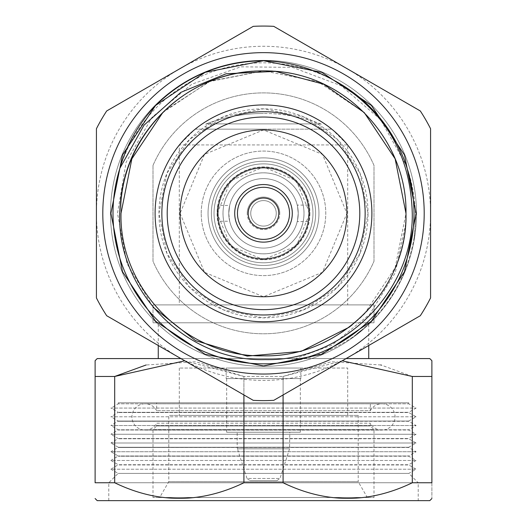 <?xml version="1.0" encoding="UTF-8"?>
<svg xmlns="http://www.w3.org/2000/svg" width="527" height="527" viewBox="0 0 527 527"><rect width="100%" height="100%" fill="white"/><g stroke="black" fill="none" stroke-linecap="round" stroke-linejoin="round"><path stroke-width="0.4" stroke-dasharray="2.63 1.98" d="M223 213.343A40.5 40.5 0 0 1 263.5 172.843A40.5 40.5 0 0 1 304 213.343A40.5 40.5 0 0 0 263.5 172.843A40.5 40.5 0 0 0 223 213.343A40.5 40.5 0 0 1 263.5 172.843A40.5 40.5 0 0 1 304 213.343A40.5 40.5 0 0 0 263.5 172.843A40.5 40.5 0 0 0 223 213.343A40.5 40.5 0 0 0 263.5 253.836A40.5 40.5 0 0 0 304 213.343A40.5 40.5 0 0 0 263.5 172.843A40.5 40.5 0 0 0 223 213.343A40.5 40.5 0 0 0 263.5 253.836A40.5 40.5 0 0 0 304 213.343A40.5 40.5 0 0 0 263.5 172.843A40.5 40.5 0 0 0 223 213.343A40.5 40.5 0 0 0 263.5 253.836A40.5 40.5 0 0 0 304 213.343A40.5 40.5 0 0 1 263.5 253.836A40.5 40.5 0 0 1 223 213.343A40.5 40.5 0 0 0 263.5 253.836A40.5 40.5 0 0 0 304 213.343A40.5 40.5 0 0 1 263.5 253.836A40.5 40.5 0 0 1 223 213.343A40.52 40.52 0 0 1 263.5 172.823A40.52 40.52 0 0 1 304.02 213.343A40.52 40.52 0 0 1 263.5 253.856A40.52 40.52 0 0 1 222.98 213.343M211.373 213.343A52.127 52.127 0 0 1 263.5 161.216A52.127 52.127 0 0 1 315.627 213.343A52.127 52.127 0 0 0 263.5 161.216A52.127 52.127 0 0 0 211.373 213.343A52.127 52.127 0 0 1 263.5 161.216A52.127 52.127 0 0 1 315.627 213.343A52.127 52.127 0 0 0 263.5 161.216A52.127 52.127 0 0 0 211.373 213.343A52.127 52.127 0 0 0 263.5 265.47A52.127 52.127 0 0 0 315.627 213.343A52.127 52.127 0 0 1 263.5 265.47A52.127 52.127 0 0 1 211.373 213.343A52.127 52.127 0 0 0 263.5 265.47A52.127 52.127 0 0 0 315.627 213.343A52.127 52.127 0 0 1 263.5 265.47A52.127 52.127 0 0 1 211.373 213.343M263.5 259.185A45.842 45.842 0 0 1 217.658 213.343A45.842 45.842 0 0 1 263.5 167.494A45.842 45.842 0 0 1 309.342 213.343A45.842 45.842 0 0 1 263.5 259.185A45.842 45.842 0 0 1 217.658 213.343A45.842 45.842 0 0 1 263.5 167.494A45.842 45.842 0 0 1 309.342 213.343A45.842 45.842 0 0 1 263.5 259.185A45.842 45.842 0 0 0 309.342 213.343A45.842 45.842 0 0 0 263.5 167.494A45.842 45.842 0 0 0 217.658 213.343A45.842 45.842 0 0 0 263.5 259.185A45.842 45.842 0 0 0 309.342 213.343A45.842 45.842 0 0 0 263.5 167.494A45.842 45.842 0 0 0 217.658 213.343A45.842 45.842 0 0 0 263.5 259.185A45.842 45.842 0 0 0 309.342 213.343A45.842 45.842 0 0 0 263.5 167.494A45.842 45.842 0 0 0 217.658 213.343A45.842 45.842 0 0 0 263.5 259.185M263.5 268.796A55.46 55.46 0 0 1 208.04 213.343A55.46 55.46 0 0 1 263.5 157.883A55.46 55.46 0 0 1 318.96 213.343A55.46 55.46 0 0 1 263.5 268.796A55.46 55.46 0 0 1 208.04 213.343A55.46 55.46 0 0 1 263.5 157.883A55.46 55.46 0 0 1 318.96 213.343A55.46 55.46 0 0 1 263.5 268.796A55.46 55.46 0 0 0 318.96 213.343A55.46 55.46 0 0 0 263.5 157.883A55.46 55.46 0 0 0 208.04 213.343A55.46 55.46 0 0 0 263.5 268.796A55.46 55.46 0 0 0 318.96 213.343A55.46 55.46 0 0 0 263.5 157.883A55.46 55.46 0 0 0 208.04 213.343A55.46 55.46 0 0 0 263.5 268.796A55.46 55.46 0 0 0 318.96 213.343A55.46 55.46 0 0 0 263.5 157.883A55.46 55.46 0 0 0 208.04 213.343A55.46 55.46 0 0 0 263.5 268.796M229.68 221.235L228.771 213.343L229.68 205.451L228.771 213.343A34.729 34.729 0 0 0 263.5 248.072A34.729 34.729 0 0 0 298.229 213.343A34.729 34.729 0 0 0 263.5 178.613A34.729 34.729 0 0 0 228.771 213.343A34.729 34.729 0 0 0 263.5 248.072A34.729 34.729 0 0 0 298.229 213.343A34.729 34.729 0 0 0 263.5 178.613A34.729 34.729 0 0 0 228.771 213.343L229.68 221.235L217.868 221.235L217.196 213.343L217.868 221.235M217.868 205.451L217.196 213.343L217.868 205.451L229.68 205.451M218.244 213.343A45.256 45.256 0 0 1 263.5 168.087A45.256 45.256 0 0 1 308.756 213.343A45.256 45.256 0 0 1 263.5 258.592A45.256 45.256 0 0 1 218.244 213.343A45.263 45.263 0 0 1 263.5 168.073A45.263 45.263 0 0 1 308.763 213.343C307.939 223.988 307.939 223.988 308.763 213.343C307.939 223.988 307.939 223.988 308.763 213.343C307.939 202.691 307.939 202.691 308.763 213.343C307.939 202.691 307.939 202.691 308.763 213.343A45.263 45.263 0 0 1 263.5 258.605A45.263 45.263 0 0 1 218.237 213.343A45.263 45.263 0 0 1 263.5 168.073A45.263 45.263 0 0 1 308.763 213.343A45.263 45.263 0 0 1 263.5 258.605A45.263 45.263 0 0 1 218.237 213.343M309.909 213.343A46.409 46.409 0 0 1 263.5 259.752A46.409 46.409 0 0 1 217.091 213.343A46.409 46.409 0 0 1 263.5 166.927A46.409 46.409 0 0 1 309.909 213.343M214.034 213.343A49.466 49.466 0 0 0 263.5 262.802A49.466 49.466 0 0 0 312.966 213.343A49.466 49.466 0 0 0 263.5 163.877A49.466 49.466 0 0 0 214.034 213.343A49.466 49.466 0 0 0 263.5 262.802A49.466 49.466 0 0 0 312.966 213.343A49.466 49.466 0 0 0 263.5 163.877A49.466 49.466 0 0 0 214.034 213.343A49.466 49.466 0 0 1 263.5 163.877A49.466 49.466 0 0 1 312.966 213.343A49.466 49.466 0 0 1 263.5 262.802A49.466 49.466 0 0 1 214.034 213.343A49.466 49.466 0 0 1 263.5 163.877A49.466 49.466 0 0 1 312.966 213.343A49.466 49.466 0 0 1 263.5 262.802A49.466 49.466 0 0 1 214.034 213.343M217.196 213.343A46.304 46.304 0 0 0 263.5 259.646A46.304 46.304 0 0 0 309.804 213.343A46.304 46.304 0 0 0 263.5 167.033A46.304 46.304 0 0 0 217.196 213.343L230.727 246.056L263.467 259.646L296.312 246.017L309.804 213.343L296.26 180.616L263.559 167.033L230.721 180.629L217.196 213.343M320.772 123.885L206.228 123.885A162.309 162.309 0 0 1 263.5 113.45A162.309 162.309 0 0 0 206.228 123.885L320.772 123.885A162.309 162.309 0 0 0 263.5 113.45A162.309 162.309 0 0 1 320.772 123.885L263.5 123.885L320.772 123.885M263.5 129.148L205.991 129.148L263.5 129.148M195.095 129.148L331.905 129.148L195.095 129.148L179.305 144.932L347.695 144.932L347.695 304.902L179.305 304.902L347.695 304.902M331.905 129.148L347.695 144.932L179.305 144.932L179.305 304.902M152.995 304.902L152.995 322.794L152.995 304.902L374.005 304.902L374.005 322.794L374.005 304.902L152.995 304.902M368.742 345.495L368.742 322.794L158.258 322.794L368.742 322.794M368.742 358.577L158.258 358.577L368.742 358.577M158.258 345.495L158.258 322.794M370.323 402.773L156.677 402.773L370.323 402.773L370.323 410.685L156.677 410.685L370.323 410.685A13.155 13.155 0 0 1 381.897 403.781L145.103 403.781A13.155 13.155 0 0 1 156.677 410.685L156.677 402.773M408.735 402.773L118.265 402.773L408.735 402.773L408.735 403.814L118.265 403.814L110.901 408.063L416.099 408.063L110.901 408.063L118.265 412.318L110.901 416.798L416.099 416.798L110.901 416.798L118.265 421.053L110.901 425.533L416.099 425.533L110.901 425.533L118.265 429.788L110.901 434.268L416.099 434.268L110.901 434.268L118.265 438.523L110.901 443.003L416.099 443.003L110.901 443.003L118.265 447.258L110.901 451.738L416.099 451.738L110.901 451.738L118.265 455.993L110.901 460.473L416.099 460.473L110.901 460.473L118.265 464.728L110.901 469.208L416.099 469.208L110.901 469.208L118.153 473.398L108.793 482.758L108.793 500.65L418.207 500.65L108.793 500.65M118.265 402.773L118.265 403.814L408.735 403.814L416.099 408.063L408.735 412.318L118.265 412.318L408.735 412.318L118.265 412.549L408.735 412.549L416.099 416.798L408.735 421.053L118.265 421.053L408.735 421.053L118.265 421.284L408.735 421.284L416.099 425.533L408.735 429.788L118.265 429.788L408.735 429.788L118.265 430.019L408.735 430.019L416.099 434.268L408.735 438.523L118.265 438.523L408.735 438.523L118.265 438.754L408.735 438.754L416.099 443.003L408.735 447.258L118.265 447.258L408.735 447.258L118.265 447.489L408.735 447.489L416.099 451.738L408.735 455.993L118.265 455.993L408.735 455.993L118.265 456.224L408.735 456.224L416.099 460.473L408.735 464.728L118.265 464.728L408.735 464.959L118.265 464.959L408.735 464.959L416.099 469.208L408.847 473.398L118.153 473.398L408.847 473.398L418.207 482.758L108.793 482.758L418.207 482.758L418.207 500.65M429.782 500.65L97.218 500.65M114.702 482.758L95.117 482.758L95.117 376.462L114.702 376.462L114.702 482.758C157.856 503.588 200.925 503.588 243.915 482.758L283.085 482.758C326.239 503.588 369.315 503.588 412.298 482.758L431.883 482.758L431.883 376.462L412.298 376.462L412.298 482.758M412.298 376.462L381.278 365.086M380.876 364.98L331.213 361.753L283.085 376.462L283.085 482.758M184.76 360.797L243.915 376.462L283.085 376.462L243.915 376.462L243.915 482.758M243.915 394.947L243.915 376.462L195.84 361.759L146.131 364.98M342.24 360.797L283.085 376.462L283.085 394.947M431.883 482.758C431.883 503.581 431.883 503.581 431.883 482.758M431.883 360.679L431.883 368.755M97.218 358.577L429.782 358.577M346.087 358.577L180.913 358.577M152.995 497.495L152.995 429.61L374.005 429.61L152.995 429.61L156.677 425.928L370.323 425.928L156.677 425.928L156.677 423.181L370.323 423.181L156.677 423.181A13.155 13.155 0 0 1 131.948 416.936A13.155 13.155 0 0 1 145.103 403.781L381.897 403.781A13.155 13.155 0 0 1 395.052 416.936A13.155 13.155 0 0 1 370.323 423.181L370.323 425.928L374.005 429.61L374.005 497.495L152.995 497.495L374.005 497.495M367.332 497.495L159.668 497.495L367.332 497.495L358.215 481.704L168.785 481.704L159.668 497.495M358.215 415.408L358.215 481.704L168.785 481.704L168.785 415.408L358.215 415.408L168.785 415.408M347.695 415.408L179.305 415.408L347.695 415.408L347.695 368.044L179.305 368.044L347.695 368.044M179.305 368.044L179.305 415.408M300.812 368.044L226.142 368.044L300.812 368.044M300.812 378.57L226.142 378.57L300.812 378.57M226.676 378.57L300.337 378.57L226.676 378.57L226.663 432.245L300.337 432.245L226.676 432.245M237.196 432.245L289.81 432.245L237.196 432.245L237.19 447.199L289.81 447.199L237.19 447.199L237.446 448.82L289.554 448.82L237.446 448.82L247.005 478.463L279.995 478.463L247.005 478.463L250.015 480.657L276.985 480.657L250.015 480.657M276.985 480.657L279.995 478.463L289.554 448.82L289.81 432.245M152.995 322.794L374.005 322.794L152.995 322.794M234.713 213.343A28.787 28.787 0 0 1 263.5 184.555A28.787 28.787 0 0 1 292.287 213.343A28.787 28.787 0 0 1 263.5 242.13A28.787 28.787 0 0 1 234.713 213.343M237.46 213.343A26.04 26.04 0 0 1 263.5 187.296A26.04 26.04 0 0 1 289.54 213.343A26.04 26.04 0 0 1 263.5 239.383A26.04 26.04 0 0 1 237.46 213.343M247.229 213.343A16.271 16.271 0 0 1 263.5 197.072A16.271 16.271 0 0 1 279.771 213.343A16.271 16.271 0 0 0 263.5 197.072A16.271 16.271 0 0 0 247.229 213.343A16.271 16.271 0 0 0 263.5 229.607A16.271 16.271 0 0 0 279.771 213.343A16.271 16.271 0 0 1 263.5 229.607A16.271 16.271 0 0 1 247.229 213.343M298.229 213.343C297.149 223.988 297.149 223.988 298.229 213.343C297.149 223.988 297.149 223.988 298.229 213.343A34.729 34.729 0 0 1 263.5 248.072A34.729 34.729 0 0 1 228.771 213.343A34.729 34.729 0 0 1 263.5 178.613A34.729 34.729 0 0 1 298.229 213.343A34.729 34.729 0 0 1 263.5 248.072A34.729 34.729 0 0 1 228.771 213.343A34.729 34.729 0 0 1 263.5 178.613A34.729 34.729 0 0 1 298.229 213.343C297.156 202.697 297.156 202.697 298.229 213.343C297.156 202.697 297.156 202.697 298.229 213.343M201.222 213.343A62.278 62.278 0 0 1 263.5 151.065A62.278 62.278 0 0 1 325.778 213.343A62.278 62.278 0 0 1 263.5 275.614A62.278 62.278 0 0 1 201.222 213.343A62.278 62.278 0 0 1 263.5 151.065A62.278 62.278 0 0 1 325.778 213.343A62.278 62.278 0 0 1 263.5 275.614A62.278 62.278 0 0 1 201.222 213.343M158.97 213.343L166.927 173.337L189.588 139.424L223.501 116.77L263.5 108.812L303.499 116.77L337.412 139.424L360.073 173.337L368.03 213.343A104.53 104.53 0 0 1 263.5 317.873A104.53 104.53 0 0 1 158.97 213.343A104.53 104.53 0 0 1 263.5 108.812A104.53 104.53 0 0 1 368.03 213.343L360.073 253.342L337.412 287.255L303.499 309.916L263.5 317.873L223.501 309.916L189.588 287.255L166.927 253.342L158.97 213.343M121.019 213.343C119.03 289.428 187.414 357.813 263.5 355.817C339.586 357.813 407.97 289.428 405.981 213.343C407.97 137.257 339.586 68.872 263.5 70.862C187.414 68.872 119.03 137.257 121.019 213.343C119.03 289.428 187.414 357.813 263.5 355.817C339.586 357.813 407.97 289.428 405.981 213.343C407.97 137.257 339.586 68.872 263.5 70.862C187.414 68.872 119.03 137.257 121.019 213.343C119.03 289.428 187.414 357.813 263.5 355.817C339.586 357.813 407.97 289.428 405.981 213.343C407.97 137.257 339.586 68.872 263.5 70.862C187.414 68.872 119.03 137.257 121.019 213.343C119.03 289.428 187.414 357.813 263.5 355.817C339.586 357.813 407.97 289.428 405.981 213.343C407.97 137.257 339.586 68.872 263.5 70.862C187.414 68.872 119.03 137.257 121.019 213.343M162.751 112.594L208.975 81.711L263.5 70.862L275.384 71.362L263.5 70.862L210.418 81.118L164.898 110.492L210.418 81.118L263.5 70.862L275.384 71.362L263.5 70.862L210.418 81.118L164.898 110.492L210.418 81.118L263.5 70.862L318.025 81.711L364.249 112.594L395.131 158.818L405.981 213.343L395.131 267.868L364.249 314.085L352.135 324.895M405.988 164.892A150.498 150.498 0 0 0 113.002 213.343A150.498 150.498 0 0 0 285.845 362.168C309.975 359.21 332.26 350.87 352.708 337.148C386.324 312.162 406.798 279.046 414.123 237.809C417.391 212.677 414.677 188.37 405.988 164.892L380.494 119.576L341.232 85.769L292.551 67.384L240.727 66.824L191.887 84.155L152.013 117.304L126.118 162.244L117.488 213.343L127.027 263.658L153.331 307.445M110.499 213.343A153.001 153.001 0 0 0 263.5 366.344A153.001 153.001 0 0 0 416.501 213.343A153.001 153.001 0 0 0 263.5 60.341A153.001 153.001 0 0 0 110.499 213.343A153.001 153.001 0 0 0 263.5 366.344A153.001 153.001 0 0 0 416.501 213.343A153.001 153.001 0 0 0 263.5 60.341A153.001 153.001 0 0 0 110.499 213.343M371.897 213.343A108.397 108.397 0 0 0 263.5 104.945A108.397 108.397 0 0 0 155.103 213.343A108.397 108.397 0 0 0 263.5 321.74A108.397 108.397 0 0 0 371.897 213.343M359.796 213.343A96.296 96.296 0 0 1 263.5 309.639A96.296 96.296 0 0 1 167.204 213.343A96.296 96.296 0 0 1 263.5 117.047A96.296 96.296 0 0 1 359.796 213.343M180.096 213.343L204.522 272.314L263.5 296.747L322.478 272.314L346.904 213.343L322.478 154.365L263.5 129.938L204.522 154.365L180.096 213.343M349.105 327.234A142.481 142.481 0 0 0 405.526 224.673L395.316 272.637L369.743 314.283L331.858 345.178L285.845 362.168M405.526 224.673L405.981 213.343M414.123 237.809L416.099 213.343L404.486 154.945L371.403 105.44L321.898 72.357L263.5 60.743L321.898 72.357L371.403 105.44L404.486 154.945L416.099 213.343L404.486 271.741L371.403 321.246L321.898 354.322L263.5 365.942L205.102 354.322L155.597 321.246L122.514 271.741L110.901 213.343L122.514 154.945L155.597 105.44L205.102 72.357L263.5 60.743L321.898 72.357L371.403 105.44L404.486 154.945L416.099 213.343L404.486 271.741L371.403 321.246L321.898 354.322L263.5 365.942L205.102 354.322L155.597 321.246L122.514 271.741L110.901 213.343L122.514 154.945L155.597 105.44L205.102 72.357L263.5 60.743L321.898 72.357L371.403 105.44L404.486 154.945L416.099 213.343L404.486 271.741L371.403 321.246L321.898 354.322L263.5 365.942L205.102 354.322L155.597 321.246L122.514 271.741L110.901 213.343L122.514 154.945L155.597 105.44L205.102 72.357L263.5 60.743L321.898 72.357L371.403 105.44L404.486 154.945L416.099 213.343L404.486 271.741L371.403 321.246L321.898 354.322L263.5 365.942L205.102 354.322L155.597 321.246L122.514 271.741L110.901 213.343L122.514 154.945L155.597 105.44L205.102 72.357L263.5 60.743L321.898 72.357L371.403 105.44L404.486 154.945L416.099 213.343L404.486 271.741L371.403 321.246L321.898 354.322L263.5 365.942L205.102 354.322L155.597 321.246L122.514 271.741L110.901 213.343L122.514 154.945L155.597 105.44L205.102 72.357L263.5 60.743L321.898 72.357L371.403 105.44L404.486 154.945L416.099 213.343L404.486 271.741L371.403 321.246L361.1 330.646M356.963 333.966L352.708 337.148M152.995 165.425A120.446 120.446 0 0 1 374.005 165.425L374.005 261.254A120.446 120.446 0 0 1 152.995 261.254L152.995 165.425L152.995 261.254A120.446 120.446 0 0 0 374.005 261.254L374.005 165.425A120.446 120.446 0 0 0 152.995 165.425M420.309 110.96A187.269 187.269 0 0 1 430.572 128.733L430.572 213.343A167.072 167.072 0 0 1 347.036 358.031L420.309 315.726A187.269 187.269 0 0 0 430.572 297.946L430.572 213.343A167.072 167.072 0 0 0 347.036 68.655L273.763 26.35A187.269 187.269 0 0 0 253.237 26.35L106.691 110.96A187.269 187.269 0 0 0 96.428 128.733L96.428 297.946A187.269 187.269 0 0 0 106.691 315.726L253.237 400.336A187.269 187.269 0 0 0 273.763 400.336L347.036 358.031A167.072 167.072 0 0 1 96.428 213.343A167.072 167.072 0 0 1 347.036 68.655L420.309 110.96M276.253 213.343A12.753 12.753 0 0 1 263.5 226.096A12.753 12.753 0 0 1 250.747 213.343A12.753 12.753 0 0 1 263.5 200.589A12.753 12.753 0 0 1 276.253 213.343A12.753 12.753 0 0 1 263.5 226.096A12.753 12.753 0 0 1 250.747 213.343A12.753 12.753 0 0 1 263.5 200.589A12.753 12.753 0 0 1 276.253 213.343M205.991 129.148L205.991 123.885M226.142 368.044L226.142 378.57M300.337 378.57L300.337 432.245M145.103 430.091L381.897 430.091L145.103 430.091M300.858 368.044L300.858 378.57M321.009 129.148L321.009 123.885M308.005 221.597L297.235 221.597M308.005 205.089L297.235 205.089"/><path stroke-width="0.79" d="M368.742 358.577L368.742 345.495M158.258 358.577L158.258 345.495M95.117 498.542L97.218 500.65L429.782 500.65L431.883 498.542M146.131 364.98L114.702 376.462L95.117 376.462L95.117 360.679L95.117 482.758C95.117 503.581 95.117 503.581 95.117 482.758C95.117 503.581 95.117 503.581 95.117 482.758L114.702 482.758C157.685 503.588 200.761 503.588 243.915 482.758L283.085 482.758C326.075 503.588 369.144 503.588 412.298 482.758L431.883 482.758C431.883 503.581 431.883 503.581 431.883 482.758L431.883 360.679L429.782 358.577L346.087 358.577M381.278 365.086L380.876 364.98M184.76 360.797L114.702 376.462L114.702 482.758M243.915 394.947L243.915 482.758M283.085 394.947L283.085 482.758M342.24 360.797L412.298 376.462L412.298 482.758M412.298 376.462L431.883 376.462L431.883 368.755M180.913 358.577L97.218 358.577L95.117 360.679M234.713 213.343A28.787 28.787 0 0 1 263.5 184.555A28.787 28.787 0 0 1 292.287 213.343A28.787 28.787 0 0 1 263.5 242.13A28.787 28.787 0 0 1 234.713 213.343M237.46 213.343A26.04 26.04 0 0 1 263.5 187.296A26.04 26.04 0 0 1 289.54 213.343A26.04 26.04 0 0 1 263.5 239.383A26.04 26.04 0 0 1 237.46 213.343M248.191 213.343A15.309 15.309 0 0 1 263.5 198.033A15.309 15.309 0 0 1 278.809 213.343A15.309 15.309 0 0 1 263.5 228.646A15.309 15.309 0 0 1 248.191 213.343M424.202 213.343A160.702 160.702 0 0 1 263.5 374.038A160.702 160.702 0 0 1 102.798 213.343A160.702 160.702 0 0 1 263.5 52.641A160.702 160.702 0 0 1 424.202 213.343M96.428 297.946L96.428 128.733A187.269 187.269 0 0 1 106.691 110.96L253.237 26.35A187.269 187.269 0 0 1 273.763 26.35L420.309 110.96A187.269 187.269 0 0 1 430.572 128.733L430.572 297.946A187.269 187.269 0 0 1 420.309 315.726L273.763 400.336A187.269 187.269 0 0 1 253.237 400.336L106.691 315.726A187.269 187.269 0 0 1 96.428 297.946M275.384 71.362C347.563 75.855 407.404 141.638 405.981 213.343C407.97 289.428 339.586 357.813 263.5 355.817C187.414 357.813 119.03 289.428 121.019 213.343L131.869 158.818L162.751 112.594L164.898 110.492A142.481 142.481 0 0 1 275.384 71.362L323.637 84.175L364.249 112.594L395.131 158.818L405.981 213.343L395.131 158.818L364.249 112.594L323.637 84.175L275.384 71.362L323.637 84.175L364.249 112.594L395.131 158.818L405.981 213.343C407.97 289.428 339.586 357.813 263.5 355.817C187.414 357.813 119.03 289.428 121.019 213.343L131.869 158.818L162.751 112.594L164.898 110.492C135.887 138.568 120.835 172.856 119.741 213.343C116.81 291.457 187.302 361.891 265.298 359.612C343.393 361.469 413.682 291.279 412.266 213.343C410.658 154.115 384.282 109.642 333.13 79.92A150.498 150.498 0 0 1 263.5 363.841A150.498 150.498 0 0 1 119.919 168.232L144.016 125.176L180.682 92.436L226.136 73.767L275.384 71.362L323.637 84.175L364.249 112.594L395.131 158.818L405.981 213.343C407.97 289.428 339.586 357.813 263.5 355.817C187.414 357.813 119.03 289.428 121.019 213.343L131.869 158.818L162.751 112.594M405.981 213.343C407.97 289.428 339.586 357.813 263.5 355.817C187.414 357.813 119.03 289.428 121.019 213.343L131.869 158.818L162.751 112.594L164.898 110.492M155.103 213.343A108.397 108.397 0 0 1 263.5 104.945A108.397 108.397 0 0 1 371.897 213.343A108.397 108.397 0 0 1 263.5 321.74A108.397 108.397 0 0 1 155.103 213.343M365.145 213.343A101.645 101.645 0 0 1 263.5 314.981A101.645 101.645 0 0 1 161.855 213.343A101.645 101.645 0 0 1 263.5 111.698A101.645 101.645 0 0 1 365.145 213.343M167.204 213.343A96.296 96.296 0 0 0 263.5 309.639A96.296 96.296 0 0 0 359.796 213.343A96.296 96.296 0 0 0 263.5 117.047A96.296 96.296 0 0 0 167.204 213.343M180.096 213.343A83.404 83.404 0 0 0 263.5 296.747A83.404 83.404 0 0 0 346.904 213.343A83.404 83.404 0 0 0 263.5 129.938A83.404 83.404 0 0 0 180.096 213.343M153.331 307.445L195.53 340.626L247.209 356.1L301.022 351.423L349.105 327.234L352.135 324.895M333.13 79.92C311.661 67.937 288.447 61.547 263.5 60.743C221.623 61.356 185.656 76.25 155.597 105.44L205.102 72.357L263.5 60.743L321.898 72.357L371.403 105.44L404.486 154.945L416.099 213.343L404.486 271.741L371.403 321.246L321.898 354.322L263.5 365.942L205.102 354.322L155.597 321.246L122.514 271.741L110.901 213.343L122.514 154.945L155.597 105.44L205.102 72.357L263.5 60.743L321.898 72.357L371.403 105.44L404.486 154.945L416.099 213.343L404.486 271.741L371.403 321.246L321.898 354.322L263.5 365.942L205.102 354.322L155.597 321.246L122.514 271.741L110.901 213.343L122.514 154.945L155.597 105.44L205.102 72.357L263.5 60.743L321.898 72.357L371.403 105.44L404.486 154.945L416.099 213.343L404.486 271.741L371.403 321.246L321.898 354.322L263.5 365.942L205.102 354.322L155.597 321.246L122.514 271.741L110.901 213.343L122.514 154.945L155.597 105.44L205.102 72.357L263.5 60.743L321.898 72.357L371.403 105.44L404.486 154.945L416.099 213.343L404.486 271.741L371.403 321.246L321.898 354.322L263.5 365.942L205.102 354.322L155.597 321.246L122.514 271.741L110.901 213.343L122.514 154.945L155.597 105.44L205.102 72.357L263.5 60.743L321.898 72.357L371.403 105.44L404.486 154.945L416.099 213.343L404.486 271.741L371.403 321.246L321.898 354.322L263.5 365.942L205.102 354.322L155.597 321.246L122.514 271.741L110.901 213.343L122.514 154.945L155.597 105.44L205.102 72.357L263.5 60.743M361.1 330.646L356.963 333.966M155.597 105.44C138.542 123.614 126.651 144.55 119.919 168.232"/></g></svg>
